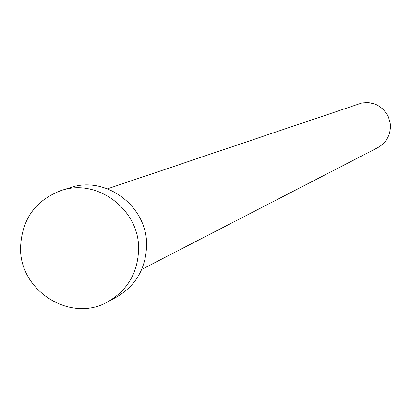 <?xml version="1.0" encoding="UTF-8"?>
<svg xmlns="http://www.w3.org/2000/svg" width="411" height="411" viewBox="0 0 411 411"><rect width="100%" height="100%" fill="white"/><g stroke="black" fill="none" stroke-linecap="round" stroke-linejoin="round"><path stroke-width="0.62" d="M107.559 188.803L362.024 102.92L368.436 102.575L374.724 103.962L377.673 105.283L382.918 109.059L386.972 114.099L388.462 116.981L390.214 123.213L390.45 126.449C390.121 135.99 385.837 143.095 377.591 147.77L141.744 269.39M61.049 190.56L70.194 187.678C105.648 175.173 147.338 206.296 146.604 244.997C146.013 268.183 136.005 285.527 116.59 297.04L108.16 301.612C71.339 323.416 19.615 291.471 20.55 247.864C21.67 219.572 35.171 200.47 61.049 190.56C97.027 177.871 139.35 209.482 138.61 248.778C138.019 272.318 127.867 289.93 108.16 301.612"/></g></svg>
